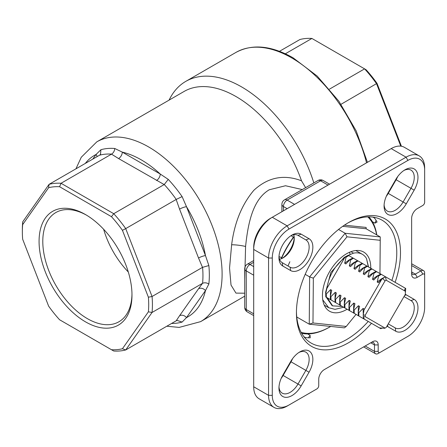 <?xml version="1.0" encoding="UTF-8"?>
<svg xmlns="http://www.w3.org/2000/svg" width="447" height="447" viewBox="0 0 447 447"><rect width="100%" height="100%" fill="white"/><g stroke="black" fill="none" stroke-linecap="round" stroke-linejoin="round"><path stroke-width="0.67" d="M281.09 258.813A67.273 38.839 -60 0 1 294.087 236.301M294.137 236.631A68.324 39.448 120 0 0 281.403 258.696M301.116 332.333A67.273 38.839 120 0 0 329.88 326.908L329.137 327.333A68.324 39.448 -60 0 1 301.641 333.294M288.013 266.01A68.324 39.448 -60 0 1 289.857 261.741M370.759 268.267A34.162 19.724 120 0 0 363.685 252.047A34.162 19.724 120 0 0 346.604 253.74A34.162 19.724 120 0 0 324.287 283.845A34.162 19.724 120 0 0 329.523 311.218A34.162 19.724 120 0 0 346.604 309.525A34.162 19.724 120 0 0 347.107 309.229M371.479 323.304A73.582 42.482 -60 0 1 348.464 342.782A73.582 42.482 -60 0 1 296.434 312.744A73.582 42.482 -60 0 1 348.464 222.628L348.464 222.628A73.582 42.482 -60 0 1 395.126 282.336M296.445 311.654A70.956 40.968 120 0 0 311.129 343.078A70.956 40.968 120 0 0 346.604 339.564A70.956 40.968 120 0 0 368.227 321.427M391.879 280.459A70.956 40.968 120 0 0 382.084 220.187A70.956 40.968 120 0 0 347.526 223.176M405.289 294.383A18.394 10.622 -60 0 1 406.278 294.841L414.162 299.395A18.394 10.622 -60 0 1 414.162 320.639A18.394 10.622 -60 0 1 395.768 331.255L387.884 326.707A18.394 10.622 -60 0 1 386.99 326.081M290.651 361.601A18.394 10.622 -60 0 1 299.848 351.89L299.848 351.89A18.394 10.622 -60 0 1 311.866 354.225A18.394 10.622 -60 0 1 309.045 372.222L301.161 385.878A18.394 10.622 -60 0 1 286.985 397.316A18.394 10.622 -60 0 1 278.956 388.074A18.394 10.622 -60 0 1 282.767 375.257L290.651 361.601L291.008 361.807L283.124 375.463A15.768 9.102 -60 0 1 281.197 378.352M282.767 266.015A18.394 10.622 -60 0 1 278.956 257.595A18.394 10.622 -60 0 1 291.964 235.066L291.964 235.066A18.394 10.622 -60 0 1 301.161 234.155L309.045 238.704A18.394 10.622 -60 0 1 309.045 259.947A18.394 10.622 -60 0 1 290.651 270.569L282.767 266.015L282.225 262.668L290.109 267.217A15.768 9.102 120 0 0 297.987 266.44A15.768 9.102 120 0 0 308.29 252.544A15.768 9.102 120 0 0 305.871 239.91L297.959 235.34M278.995 256.461A15.768 9.102 120 0 0 282.225 262.668M395.768 179.532A18.394 10.622 -60 0 1 404.965 169.826L404.965 169.826A18.394 10.622 -60 0 1 416.978 172.156A18.394 10.622 -60 0 1 414.162 190.154L406.278 203.81A18.394 10.622 -60 0 1 392.103 215.253A18.394 10.622 -60 0 1 384.074 206.011A18.394 10.622 -60 0 1 387.884 193.188L395.768 179.532L396.126 179.739L388.242 193.395A15.768 9.102 -60 0 1 386.314 196.289M293.685 234.753A15.768 9.102 -60 0 1 294.271 238.542A15.768 9.102 -60 0 1 283.124 257.852A15.768 9.102 -60 0 1 279.548 259.238M384.107 204.877A15.768 9.102 120 0 0 387.337 211.085A15.768 9.102 120 0 0 395.221 210.302A15.768 9.102 120 0 0 403.105 201.977L410.989 188.321A15.768 9.102 120 0 0 410.989 170.117A15.768 9.102 120 0 0 403.999 170.424M278.995 386.94A15.768 9.102 120 0 0 282.225 393.148A15.768 9.102 120 0 0 290.109 392.365A15.768 9.102 120 0 0 297.987 384.046L305.871 370.39A15.768 9.102 120 0 0 305.871 352.18A15.768 9.102 120 0 0 298.881 352.487M388.253 323.885L395.221 327.908A15.768 9.102 120 0 0 403.105 327.126A15.768 9.102 120 0 0 413.408 313.235A15.768 9.102 120 0 0 410.989 300.596L404.021 296.579L410.989 300.596L414.162 299.395M376.111 220.393L374.888 223.159L372.39 221.718M374.888 223.159L377.072 222.053A70.956 40.968 -60 0 0 373.86 217.259M244.721 293.204L235.966 293.109L231.021 285.063L229.551 268.032L231.63 244.777C234.485 222.567 241.911 204.385 253.918 190.226C268.066 177.247 283.929 174.101 301.507 180.789L305.608 187.656M302.284 189.578L285.516 185.745L269.256 189.774C252.605 199.585 247.945 223.908 245.582 246.476L244.721 279.487M85.528 321.862A65.698 37.928 60 0 1 39.073 241.402A65.698 37.928 60 0 1 85.528 214.582L85.528 214.582A65.698 37.928 60 0 1 131.982 295.042A65.698 37.928 60 0 1 85.528 321.862M86.467 215.136A63.072 36.414 -120 0 0 55.853 212.532A63.072 36.414 -120 0 0 46.186 263.071A63.072 36.414 -120 0 0 87.388 318.644A63.072 36.414 -120 0 0 118.919 321.767A63.072 36.414 -120 0 0 131.977 293.953M97.122 156.601A5.258 4.146 35.1 0 0 96.049 154.478L100.91 149.723A95.921 55.378 60 0 1 114.756 148.488L122.299 152.131L160.249 174.039L168.262 179.381L164.256 184.527L113.734 213.7A91.976 53.104 60 0 1 125.713 228.601L176.235 199.429A91.976 53.104 -120 0 0 164.256 184.527M168.262 179.381A95.921 55.378 60 0 1 182.108 196.602L186.505 206.698A5.258 1.112 -21.2 0 0 179.565 209.135L176.163 199.474M202.508 267.373L198.541 258.031A5.258 1.112 -21.2 0 1 205.475 255.6A93.289 53.864 -120 0 0 186.505 206.698L205.475 255.6L208.861 265.557L202.58 267.328L152.053 296.501A91.976 53.104 60 0 1 152.053 312.47L202.58 283.303A91.976 53.104 -120 0 0 202.58 267.328M208.861 265.557A95.921 55.378 60 0 1 208.861 284.018L205.475 290.606A5.258 4.146 35.1 0 0 198.541 288.751L202.508 283.342M176.163 320.823L179.565 315.738A5.258 4.146 35.1 0 1 186.505 317.599A93.289 53.864 -120 0 0 205.475 290.606L186.505 317.599L182.108 322.075L177.124 320.421L176.235 320.778L125.713 349.951A91.976 53.104 60 0 1 113.734 351.018L111.476 349.722A89.35 51.584 -120 0 0 122.439 348.738L148.387 311.822A89.35 51.584 -120 0 0 148.387 297.205L122.439 230.328A89.35 51.584 -120 0 0 111.476 216.689L59.58 186.723A89.35 51.584 -120 0 0 48.617 187.706L22.668 224.617A89.35 51.584 -120 0 0 22.35 231.747A89.35 51.584 -120 0 0 22.668 239.24L48.617 306.117A89.35 51.584 -120 0 0 59.58 319.756L111.476 349.722M128.311 272.022A63.072 36.414 60 0 1 103.631 229.272M301.507 180.789A103.799 59.932 -120 0 0 236.044 96.569A103.799 59.932 -120 0 0 184.142 91.428L96.809 141.85A103.799 59.932 60 0 1 148.706 146.99A103.799 59.932 60 0 1 216.521 238.463A103.799 59.932 60 0 1 200.608 321.639L244.721 296.171M169.106 100.106A111.683 64.48 60 0 1 185.773 81.382A111.683 64.48 60 0 1 241.615 86.914A111.683 64.48 60 0 1 313.839 182.907M385.392 327.902L385.627 327.763A28.904 16.69 120 0 0 386.219 327.411L405.368 294.243L405.368 291.282L386.219 280.23A28.904 16.69 120 0 0 385.035 280.912L365.193 315.275A28.904 16.69 120 0 0 365.193 316.638L385.035 328.098A28.904 16.69 120 0 0 385.627 327.763L385.035 328.098M343.654 307.24L335.026 309.352L328.746 307.737L322.756 299.842M384.677 328.299L379.419 327.886L358.891 316.035L358.801 312.755L363.087 308.408L364.249 309.078L364.02 309.983L381.816 279.163L378.358 282.705L377.201 282.035L378.587 276.011L378.006 275.676L373.714 280.023L372.552 279.353L373.938 273.329L373.357 272.994L369.071 277.341L367.909 276.671L369.295 270.647L368.714 270.312L364.422 274.659L363.26 273.989L364.651 267.965L364.07 267.63L359.779 271.977L358.617 271.307L360.003 265.283L359.422 264.948L355.13 269.295L353.974 268.625L355.359 262.601L354.778 262.266L350.487 266.613L349.325 265.943L350.711 259.919L350.13 259.584L345.844 263.931L344.682 263.261L346.067 257.237L345.486 256.902L346.838 256.019L348.191 255.237L353.063 258.048M346.067 257.237L348.772 255.572M350.13 259.584L352.834 257.919L357.706 260.73M350.711 259.919L353.415 258.254M354.778 262.266L357.483 260.601L362.349 263.412M355.359 262.601L358.064 260.936M359.422 264.948L362.126 263.283L366.998 266.094M360.003 265.283L362.707 263.618M364.07 267.63L366.769 265.965L371.641 268.776M364.651 267.965L367.35 266.3M368.714 270.312L371.418 268.647L376.29 271.458M369.295 270.647L371.999 268.982M373.357 272.994L376.061 271.329L380.933 274.14M373.938 273.329L376.642 271.664M378.006 275.676L380.71 274.011L385.577 276.822M378.587 276.011L381.291 274.346M326.858 288.527L344.654 257.707C334.758 265.736 328.824 276.006 326.858 288.527L325.701 293.645L326.282 293.981L330.573 289.634L331.73 290.304L330.344 296.327L330.925 296.663L335.216 292.316L336.379 292.986L334.993 299.009L335.574 299.345L339.86 294.998L341.022 295.668L339.636 301.691L340.217 302.027L344.508 297.68L345.671 298.35L344.285 304.373L344.861 304.709L349.152 300.362L350.314 301.032L348.928 307.055L349.509 307.391L353.8 303.044L354.957 303.714L353.571 309.737L354.153 310.073L358.444 305.726L359.606 306.396L358.22 312.419L358.801 312.755M345.486 256.902L344.654 257.707M342.257 306.43L327.305 297.797L332.618 305.865L342.257 306.43L343.195 306.972M348.302 309.922L346.682 308.983M352.946 312.604L351.325 311.665M357.594 315.286L355.968 314.347M362.238 317.968L360.617 317.029M366.881 320.65L365.26 319.711M371.53 323.332L369.909 322.393M376.173 326.014L374.552 325.075M382.42 327.874L380.822 328.696L379.201 327.757M358.22 312.419L358.31 315.699L358.891 316.035M359.93 316.632L354.242 313.353L354.153 310.073M353.571 309.737L353.661 313.017L354.242 313.353M355.281 313.95L349.599 310.671L349.509 307.391M348.928 307.055L349.018 310.335L349.599 310.671M350.638 311.268L344.95 307.989L344.861 304.709M344.285 304.373L344.369 307.653L344.95 307.989M345.989 308.586L340.307 305.307L340.217 302.027M339.636 301.691L339.726 304.971L340.307 305.307M341.346 305.904L335.663 302.625L335.574 299.345M334.993 299.009L335.082 302.289L335.663 302.625M336.703 303.222L331.015 299.943L330.925 296.663M330.344 296.327L330.434 299.607L331.015 299.943M332.054 300.54L326.371 297.261L326.282 293.981M325.701 293.645L325.79 296.925L326.371 297.261M386.219 280.23L385.493 276.777L405.72 288.455L405.412 292.517M350.94 251.689L353.499 253.164A31.536 18.204 -60 0 1 362.372 254.321A31.536 18.204 -60 0 1 366.495 258.506L368.557 266.993M353.499 253.164L348.33 255.321M368.322 266.865L366.495 258.506M405.368 291.282L404.602 289.745L405.49 288.321M385.236 276.822L381.816 279.163M385.035 280.912L382.626 278.447M364.02 309.983L363.221 314.772L363.305 317.107L364.473 319.259M365.193 315.275L363.221 314.772M365.193 316.638L363.305 317.107M99.513 155.221L49.064 184.348A91.976 53.104 60 0 1 61.043 183.276L111.571 154.109A91.976 53.104 -120 0 0 99.586 155.176L99.513 155.221M22.35 231.747L22.35 229.602A91.976 53.104 60 0 1 22.719 221.829L49.064 184.348L48.617 187.706M400.769 146.141L376.57 83.768A91.976 53.104 -120 0 0 364.59 68.866L366.048 69.71A89.35 51.584 60 0 1 377.017 83.349L401.412 146.236M377.017 83.349L341.022 104.291M329.495 89.126L364.59 68.866L311.9 38.448L285.342 53.78M311.9 38.448A91.976 53.104 -120 0 0 299.92 39.515L279.481 51.316M59.58 186.723L61.043 183.276L113.734 213.7L111.476 216.689M164.183 184.572L118.584 158.568L111.493 154.148M122.439 230.328L125.713 228.601L152.053 296.501L148.387 297.205M148.387 311.822L152.053 312.47L125.713 349.951L122.439 348.738M99.586 155.176L100.508 154.366L100.91 149.723M114.756 148.488C114.533 151.013 113.471 152.885 111.571 154.109M156.534 180.476A5.258 3.034 -60 0 0 160.249 174.039A93.289 53.864 -120 0 0 141.274 159.864A93.289 53.864 -120 0 0 122.299 152.131A5.258 3.034 -60 0 1 118.584 158.568M182.108 196.602L176.235 199.429M208.861 284.018C206.631 282.688 204.536 282.448 202.58 283.303M22.668 224.617L22.719 221.829M372.938 217.119L374.446 217.985M305.407 337.563L303.899 336.697M307.609 333.92L310.106 335.362L310.24 337.809A70.956 40.968 -60 0 1 304.485 337.424M272.279 258.031L268.563 258.031L253.695 249.448L253.695 247.303A23.652 13.656 -60 0 1 270.418 218.337L272.279 217.264A26.278 15.17 120 0 0 253.695 249.448L253.695 386.772A26.278 15.17 120 0 0 259.137 398.802L274.005 407.385A26.278 15.17 -60 0 1 268.563 395.355L268.563 258.031A26.278 15.17 -60 0 1 287.142 225.847L406.066 157.182A26.278 15.17 -60 0 1 419.208 155.88A26.278 15.17 -60 0 1 424.65 167.91L424.65 170.056A23.652 13.656 120 0 0 407.927 160.4L289.002 229.065A23.652 13.656 120 0 0 272.279 258.031L272.279 395.355A23.652 13.656 120 0 0 289.002 405.01L316.873 388.918A2.626 1.52 120 0 0 318.733 385.7L318.733 379.263A7.884 4.554 -60 0 1 324.31 369.602L372.619 341.709A7.884 4.554 -60 0 1 378.196 344.928L378.196 351.364A2.626 1.52 120 0 0 380.051 352.437L407.927 336.345A23.652 13.656 120 0 0 424.65 307.38L424.65 275.196A2.626 1.52 120 0 0 422.789 274.123L417.219 277.341A7.884 4.554 -60 0 1 411.642 274.123L411.642 218.337A7.884 4.554 -60 0 1 417.219 208.682L422.789 205.464A2.626 1.52 120 0 0 424.65 202.245L424.65 170.056M282.23 258.327A18.394 10.622 120 0 0 294.238 237.536M419.208 155.88L404.339 147.298A26.278 15.17 120 0 0 391.203 148.6L272.279 217.264L287.142 225.847L289.002 229.065M287.142 406.083L289.002 405.01L287.142 406.083A26.278 15.17 -60 0 1 274.005 407.385M315.029 389.98A5.258 3.034 -60 0 1 315.018 389.991L316.873 388.918L315.018 389.991M380.051 352.437L378.196 353.51A5.258 3.034 -60 0 1 375.569 353.773A5.258 3.034 -60 0 1 374.48 351.364L374.48 344.928A5.258 3.034 120 0 0 373.39 342.525A5.258 3.034 120 0 0 370.764 342.782L372.619 341.709M406.099 337.401A26.278 15.17 -60 0 1 406.066 337.418L407.927 336.345M417.219 277.341L415.358 274.123L411.642 271.977A5.258 3.034 120 0 0 412.732 274.385A5.258 3.034 120 0 0 415.358 274.123L420.934 270.904A5.258 3.034 -60 0 1 423.56 270.642A5.258 3.034 -60 0 1 424.65 273.05L424.65 275.196M420.945 206.525A5.258 3.034 -60 0 1 420.934 206.536L422.789 205.464M292.55 358.695A15.768 9.102 -60 0 1 291.008 361.807L309.045 372.222M309.045 238.704L305.871 239.91L297.987 235.357A15.768 9.102 120 0 0 290.997 235.664M397.662 176.626A15.768 9.102 -60 0 1 396.126 179.739L414.162 190.154M310.106 335.362L308.324 337.803M368.864 216.862A68.324 39.448 -60 0 1 376.804 234.932M329.137 327.333L329.88 326.908A67.273 38.839 120 0 0 330.685 326.433M344.402 225.154L366.127 227.417L366.127 228.763L380.246 236.921L380.235 240.29L346.978 236.821L313.347 278.168L312.973 322.974L346.235 326.444L356.041 314.386M376.631 234.831A67.273 38.839 120 0 0 367.769 216.884M296.758 316.99L309.246 324.198L309.637 276.9L345.14 233.261L380.246 236.921M305.189 274.335L309.637 276.9L313.347 278.168M346.235 326.444L344.358 327.858L309.246 324.198L312.973 322.974M338.547 229.456L345.14 233.261L346.978 236.821M366.127 228.763L342.698 226.327M379.961 273.581L380.235 240.29M363.411 318.644L363.087 308.408M377.201 282.035L381.392 278.872L384.487 277.252M332.618 305.865L331.976 305.497L326.249 297.188M325.695 293.891L325.6 292.349L330.814 272.514L344.224 257.411L346.917 255.969M350.04 254.449L349.66 252.197M344.682 263.261L348.872 260.093L351.56 258.651M349.325 265.943L353.516 262.775L356.209 261.333M353.974 268.625L358.159 265.457L360.852 264.015M358.617 271.307L362.808 268.139L365.495 266.697M363.26 273.989L367.451 270.826L370.144 269.379M367.909 276.671L372.1 273.508L374.787 272.061M372.552 279.353L376.743 276.19L379.436 274.743M330.339 296.573L330.573 289.634M334.987 299.255L335.216 292.316M339.631 301.937L339.86 294.998M344.279 304.619L344.508 297.68M348.923 307.301L349.152 300.362M353.566 309.983L353.8 303.044M358.215 312.665L358.444 305.726M387.884 326.707L387.605 325.008M231.63 244.777A10.51 1.514 -172.7 0 1 245.582 246.476M366.529 162.842A111.683 64.48 -120 0 0 291.79 57.948A111.683 64.48 -120 0 0 235.949 52.416L185.773 81.382M182.108 322.075A95.921 55.378 60 0 1 171.592 323.46M92.797 159.098L96.049 154.478A93.289 53.864 -120 0 0 85.282 163.434M198.541 258.031L179.565 209.135M179.565 315.738L198.541 288.751M253.695 275.196L246.263 270.904L246.263 309.525L253.695 313.816M253.695 262.322L249.979 264.468A5.258 3.034 -60 0 0 246.263 270.904A5.258 3.034 180 0 1 244.721 268.759L244.721 307.38A5.258 3.034 0 0 0 246.263 309.525A5.258 3.034 -60 0 0 247.353 311.933L253.695 315.593M244.721 268.759A5.258 5.258 0 0 1 247.353 264.205A5.258 3.034 60 0 1 249.979 264.468L253.695 266.613M287.142 208.682L283.426 206.536L283.426 210.828M328.025 185.075L320.588 180.784A5.258 3.034 -120 0 0 317.962 180.527L284.515 199.837A5.258 3.034 60 0 1 287.142 200.1L320.588 180.784A5.258 3.034 -60 0 1 323.22 180.527A5.258 5.258 0 0 0 317.962 180.527M284.515 199.837A5.258 5.258 0 0 0 281.889 204.391A5.258 3.034 180 0 0 283.426 206.536A5.258 3.034 -60 0 1 287.142 200.1L294.579 204.391M407.927 160.4L406.066 157.182L391.203 148.6M272.279 395.355L268.563 395.355L253.695 386.772M370.764 342.782L374.48 344.928L378.196 344.928M378.196 351.364L374.48 351.364L365.188 346M422.789 274.123L420.934 270.904L411.642 265.54M301.161 385.878L282.767 375.257M406.278 203.81L387.884 193.188M301.161 234.155L297.987 235.357M290.109 267.217L290.651 270.569M395.768 331.255L395.221 327.908M404.669 295.45L406.278 294.841M293.305 237.368A5.258 0.905 -142.9 0 0 291.098 235.619M281.621 257.606A5.258 0.905 -157.1 0 1 279.001 256.567M235.949 52.416C252.242 43.694 271.29 45.493 293.103 57.819L317.208 76.096L338.915 101.268L356.203 130.943L367.434 162.322M166.809 326.221L179.141 327.411L200.608 321.639M324.271 305.15L328.746 307.737M355.801 250.527L362.372 254.321M75.94 168.832L81.265 157.249L96.809 141.85M375.569 353.773L363.646 346.889M423.56 270.642L411.642 263.764M270.418 218.337L272.279 217.264M329.562 184.186L323.22 180.527M244.721 307.38A5.258 5.258 0 0 0 247.353 311.933M281.889 211.716L281.889 204.391M247.353 264.205L253.695 260.545"/></g></svg>
